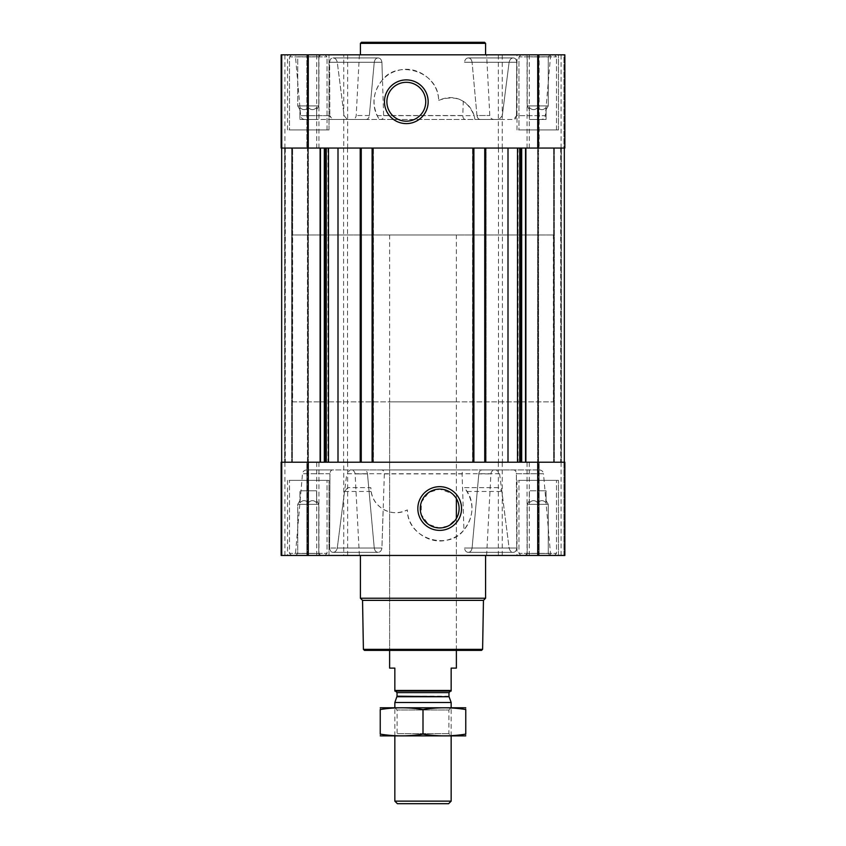 <?xml version="1.0" encoding="UTF-8"?>
<svg xmlns="http://www.w3.org/2000/svg" width="846" height="846" viewBox="0 0 846 846"><rect width="100%" height="100%" fill="white"/><g stroke="black" fill="none" stroke-linecap="round" stroke-linejoin="round"><path stroke-width="0.63" stroke-dasharray="4.23 3.17" d="M456.375 234.977L389.625 234.977L456.375 234.977L456.375 498.569A19.437 19.437 0 0 1 456.375 518.482L448.507 525.842L439.211 527.957L428.288 524.266L421.149 514.368L421.319 502.186L428.711 492.499L439.687 489.094L451.954 493.451L456.375 498.569L456.375 401.861L389.625 401.861L456.375 401.861M527.195 105.919L548.271 105.919L527.195 105.919L548.271 105.919L527.195 105.919L527.195 56.788L548.271 56.788L527.195 56.788L525.218 54.821L550.249 54.821L525.218 54.821L550.249 54.821L525.218 54.821L527.195 56.788L548.271 56.788L527.195 56.788L527.195 105.919L529.385 109.726L527.195 105.919M529.385 107.495C529.385 110.35 529.385 110.35 529.385 107.495C532.155 110.35 534.936 110.35 537.728 107.495C534.958 110.35 532.176 110.35 529.385 107.495C529.385 110.35 529.385 110.35 529.385 107.495C529.385 110.35 529.385 110.35 529.385 107.495C532.155 110.35 534.936 110.35 537.728 107.495C540.509 110.35 543.291 110.35 546.072 107.495C543.301 110.35 540.52 110.35 537.728 107.495C534.958 110.35 532.176 110.35 529.385 107.495C529.385 110.35 529.385 110.35 529.385 107.495L529.385 119.487L529.385 107.495L529.385 119.487L537.728 119.487L537.728 107.495C540.509 110.35 543.291 110.35 546.072 107.495C546.072 110.35 546.072 110.35 546.072 107.495C546.072 110.35 546.072 110.35 546.072 107.495C543.301 110.35 540.52 110.35 537.728 107.495L537.728 119.487L546.072 119.487L546.072 107.495C546.072 110.35 546.072 110.35 546.072 107.495C546.072 110.35 546.072 110.35 546.072 107.495L546.072 119.487L529.385 119.487L529.385 107.495M297.729 105.919L318.805 105.919L297.729 105.919L318.805 105.919L297.729 105.919L297.729 56.788L318.805 56.788L297.729 56.788L295.751 54.821L320.782 54.821L295.751 54.821L320.782 54.821L295.751 54.821L297.729 56.788L318.805 56.788L297.729 56.788L297.729 105.919L299.928 109.726L297.729 105.919M299.928 107.495C299.928 110.35 299.928 110.35 299.928 107.495C302.699 110.35 305.48 110.35 308.272 107.495C305.491 110.35 302.709 110.35 299.928 107.495C299.928 110.35 299.928 110.35 299.928 107.495C299.928 110.35 299.928 110.35 299.928 107.495C302.699 110.35 305.48 110.35 308.272 107.495C311.042 110.35 313.824 110.35 316.615 107.495C313.845 110.35 311.064 110.35 308.272 107.495C305.491 110.35 302.709 110.35 299.928 107.495C299.928 110.35 299.928 110.35 299.928 107.495L299.928 119.487L299.928 107.495L299.928 119.487L308.272 119.487L308.272 107.495C311.042 110.35 313.824 110.35 316.615 107.495C316.615 110.35 316.615 110.35 316.615 107.495C316.615 110.35 316.615 110.35 316.615 107.495C313.845 110.35 311.064 110.35 308.272 107.495L308.272 119.487L316.615 119.487L316.615 107.495C316.615 110.35 316.615 110.35 316.615 107.495C316.615 110.35 316.615 110.35 316.615 107.495L316.615 119.487L299.928 119.487L299.928 107.495M382.455 79.926C372.441 92.394 371.383 105.581 379.272 119.487L377.126 115.669C368.084 97.554 379.389 74.776 398.043 70.493C416.888 64.698 438.588 80.507 438.619 100.378C438.799 70.842 397.208 59.558 382.455 79.926L381.916 62.255C381.43 59.463 380.15 58.036 378.077 57.951L378.077 57.951C376.068 58.036 374.799 59.474 374.249 62.255L369.342 115.532L374.249 62.255C374.799 59.474 376.079 58.036 378.077 57.951C380.161 58.036 381.43 59.463 381.916 62.255L383.629 115.532C383.545 117.954 382.646 119.275 380.922 119.487L347.315 119.487L344.111 115.669L337.279 62.255C336.56 59.474 335.175 58.036 333.102 57.951L333.102 57.951C331.093 58.036 329.929 59.474 329.633 62.255L329.834 115.669L329.633 62.255C329.929 59.474 331.093 58.036 333.102 57.951C335.175 58.036 336.56 59.474 337.279 62.255L344.111 115.669L347.315 119.487L499.087 119.487L474.955 119.487L499.087 119.487L502.291 115.669L509.112 62.255C509.821 59.474 511.206 58.036 513.268 57.951L513.268 57.951C515.267 58.036 516.43 59.474 516.726 62.255L516.504 115.669L516.726 62.255C516.42 59.474 515.267 58.036 513.268 57.951L513.268 57.951C511.206 58.036 509.821 59.474 509.112 62.255L502.291 115.669L499.087 119.487L465.501 119.487C463.788 119.275 462.878 117.954 462.804 115.532L463.27 101.309C455.857 96.708 447.629 96.391 438.619 100.378C455.529 94.445 467.383 99.542 474.172 115.669L474.955 119.487C473.792 111.672 469.89 105.613 463.27 101.309M550.661 54.821L295.339 54.821L550.661 54.821L545.342 115.669L516.504 115.669L513.765 119.487L480.158 119.487L513.765 119.487C515.436 119.286 516.346 118.017 516.504 115.669L545.342 115.669C544.94 118.017 543.555 119.286 541.186 119.487M333.102 57.951L378.268 57.94L333.102 57.951M468.293 57.951L468.293 57.951C466.231 58.036 464.962 59.474 464.486 62.255C464.962 59.474 466.231 58.036 468.293 57.951L468.293 57.951C470.281 58.036 471.55 59.463 472.089 62.255C471.539 59.463 470.281 58.036 468.293 57.951L513.268 57.951L468.293 57.951M476.964 115.532L472.089 62.255L476.964 115.532C477.356 117.954 478.413 119.275 480.158 119.487L493.969 119.487L480.158 119.487C478.413 119.275 477.356 117.954 476.964 115.532L489.802 115.532L476.964 115.532M486.619 54.821L359.381 54.821L486.619 54.821L489.802 115.532C490.151 117.943 491.537 119.265 493.969 119.487M499.595 473.739L509.112 548.028C509.821 550.809 511.206 552.237 513.268 552.332L513.268 552.332C515.267 552.237 516.43 550.809 516.726 548.028L516.377 473.739L516.726 548.028C516.42 550.809 515.267 552.237 513.268 552.332L513.268 552.332C511.206 552.237 509.821 550.809 509.112 548.028L501.89 491.473L498.685 487.666L464.391 487.666C474.606 501.858 474.447 515.944 463.936 529.913L462.085 473.887C462.17 471.465 463.069 470.143 464.792 469.932L496.38 469.932L499.595 473.739L346.818 473.739L350.033 469.932L496.38 469.932M539.357 469.932C541.726 470.133 543.111 471.402 543.513 473.739L516.377 473.739C516.219 471.402 515.299 470.133 513.638 469.932L539.357 469.932L513.638 469.932C515.299 470.133 516.219 471.402 516.377 473.739L543.513 473.739L550.661 555.462L295.339 555.462L550.661 555.462M498.685 487.666L464.391 487.666L467.161 491.473C478.572 508.922 468.652 533.995 449.67 539.283C430.572 546.379 407.391 530.527 407.381 509.895C392.322 517.964 373.234 507.801 371.14 491.473L370.844 487.666L347.717 487.666L370.844 487.666C371.161 497.004 375.264 504.184 383.143 509.218C390.482 513.585 398.561 513.818 407.381 509.895C407.233 539.769 449.438 550.757 463.936 529.913M347.717 487.666L344.512 491.473L337.279 548.028C336.56 550.809 335.175 552.237 333.102 552.332L333.102 552.332C331.093 552.237 329.929 550.809 329.633 548.028L329.951 473.739L329.633 548.028C329.929 550.809 331.093 552.237 333.102 552.332L333.102 552.332C335.175 552.237 336.56 550.809 337.279 548.028L346.818 473.739M370.971 555.462L486.619 555.462L370.971 555.462M374.249 548.028L367.481 473.887L374.249 548.028C374.799 550.809 376.079 552.248 378.077 552.332L378.077 552.332C376.068 552.248 374.799 550.809 374.249 548.028L329.633 548.028L374.249 548.028M350.033 469.932L381.641 469.932C383.365 470.143 384.264 471.465 384.348 473.887L381.916 548.028C381.43 550.809 380.15 552.248 378.077 552.332L378.077 552.332C380.161 552.248 381.43 550.809 381.916 548.028L383.143 509.218M468.293 552.332L468.293 552.332C466.231 552.248 464.962 550.809 464.486 548.028C464.962 550.809 466.231 552.248 468.293 552.332L468.293 552.332C470.281 552.248 471.55 550.809 472.089 548.028C471.539 550.809 470.281 552.248 468.293 552.332L513.268 552.332L468.293 552.332M478.825 473.887L472.089 548.028L478.825 473.887C479.206 471.465 480.274 470.143 482.019 469.932L513.638 469.932L482.019 469.932C480.274 470.143 479.206 471.465 478.825 473.887L490.902 473.887L478.825 473.887M366.159 119.487L332.563 119.487L366.159 119.487C367.904 119.275 368.962 117.954 369.342 115.532C368.962 117.954 367.904 119.275 366.159 119.487M332.563 119.487L304.814 119.487L332.563 119.487C330.902 119.286 329.993 118.017 329.834 115.669L332.563 119.487M380.922 119.487L465.501 119.487M287.513 54.821L329.02 54.821L287.513 54.821L329.02 54.821L287.513 54.821L287.513 129.914L329.02 129.914L287.513 129.914L329.02 129.914L287.513 129.914L287.513 54.821M516.98 54.821L558.487 54.821L516.98 54.821L558.487 54.821L516.98 54.821L516.98 129.914L558.487 129.914L516.98 129.914L558.487 129.914L516.98 129.914L516.98 54.821M563.933 54.821L539.145 54.821L563.933 54.821L563.933 148.061L538.225 148.061L564.853 148.061L563.933 148.061L563.933 54.821M539.145 54.821L561.099 54.821L538.225 54.821L539.145 54.821L539.145 148.061L539.145 54.821M537.728 54.821L564.853 54.821L564.853 148.061L564.853 54.821L564.853 148.061L537.728 148.061L537.728 54.821L281.147 54.821L282.067 54.821L281.147 54.821L281.147 148.061L343.74 148.061L343.74 54.821M306.855 54.821L282.067 54.821L307.775 54.821L284.901 54.821L307.775 54.821L306.855 54.821L306.855 148.061L306.855 54.821M332.7 469.932L306.643 469.932L332.7 469.932C331.029 470.133 330.109 471.402 329.951 473.739C330.109 471.402 331.029 470.133 332.7 469.932L364.288 469.932L332.7 469.932M364.288 469.932L350.931 469.932L364.288 469.932C366.032 470.143 367.101 471.465 367.481 473.887C367.101 471.465 366.032 470.143 364.288 469.932M381.641 469.932L464.792 469.932M287.513 555.462L329.02 555.462L287.513 555.462L329.02 555.462L287.513 555.462L287.513 480.369L329.02 480.369L287.513 480.369L329.02 480.369L287.513 480.369L287.513 555.462M516.98 555.462L558.487 555.462L516.98 555.462L558.487 555.462L516.98 555.462L516.98 480.369L558.487 480.369L516.98 480.369L558.487 480.369L516.98 480.369L516.98 555.462M281.147 555.462L343.74 555.462L343.74 462.212L281.147 462.212L307.775 462.212L281.147 462.212L281.147 555.462M307.267 555.462L284.901 555.462L307.267 555.462L307.775 462.212L284.901 462.212L307.267 462.212L307.267 555.462M502.26 555.462L502.26 462.212L564.853 462.212L564.853 555.462L343.74 555.462M563.933 555.462L538.225 555.462L563.933 555.462L563.933 462.212L538.225 462.212L564.853 462.212L563.933 462.212L563.933 555.462M538.733 555.462L561.099 555.462L538.733 555.462L538.225 462.212L561.099 462.212L538.733 462.212L538.733 555.462M307.458 148.061L285.324 148.061L308.367 148.061L307.458 148.061L307.458 462.212L292.346 462.212L308.367 462.212L307.458 462.212L307.458 148.061M484.747 148.061L486.101 148.061L486.101 462.212L486.101 148.061L472.544 148.061L472.544 462.212L472.544 148.061L473.897 148.061L372.103 148.061L373.456 148.061L373.456 462.212L373.456 148.061L359.899 148.061L359.899 462.212L359.899 148.061L361.253 148.061L325.054 148.061L521.675 148.061L484.747 148.061L484.747 462.212L486.101 462.212L328.481 462.212L484.747 462.212M538.542 148.061L553.654 148.061L537.633 148.061L538.542 148.061L538.542 462.212L553.654 462.212L537.633 462.212L538.542 462.212L538.542 148.061M347.653 555.462L347.653 462.212L343.74 462.212M347.653 462.212L502.26 462.212M564.853 555.462L564.853 462.212L564.853 555.462M320.116 462.212L281.676 462.212L325.054 462.212L320.116 462.212L320.116 148.061L325.054 148.061L281.676 148.061L320.116 148.061M292.103 462.212L291.68 148.061L292.103 462.212M307.859 462.212L285.324 462.212L307.859 462.212L307.859 148.061L307.859 462.212M325.054 462.212L328.481 462.212L325.054 462.212L325.054 148.061M521.675 462.212L564.324 462.212L521.675 462.212L521.675 148.061L564.324 148.061L553.897 148.061L553.897 462.212L553.897 148.061L564.324 148.061L521.675 148.061M538.141 462.212L560.676 462.212L538.141 462.212L537.633 148.061L560.676 148.061L538.141 148.061L538.141 462.212M292.346 148.061L292.346 462.212L292.346 148.061M291.68 148.061L281.676 148.061L291.68 148.061L291.68 462.212L291.68 148.061M553.897 148.061L553.897 462.212L553.897 148.061M473.897 148.061L473.897 462.212M372.103 148.061L372.103 462.212M361.253 148.061L361.253 462.212M307.267 148.061L284.901 148.061L307.267 148.061L307.267 54.821L307.267 148.061M537.728 148.061L343.74 148.061M538.733 148.061L561.099 148.061L538.733 148.061L538.733 54.821L538.733 148.061M281.147 148.061L281.147 54.821L281.147 148.061M360.417 555.462L485.583 555.462L360.417 555.462M509.112 548.028L464.486 548.028L509.112 548.028M516.726 548.028L472.089 548.028L516.726 548.028M378.077 552.332L333.102 552.332L378.077 552.332M381.916 548.028L337.279 548.028L381.916 548.028M485.583 54.821L360.417 54.821L485.583 54.821M374.249 62.255L329.633 62.255L374.249 62.255M381.916 62.255L337.279 62.255L381.916 62.255M509.112 62.255L464.486 62.255L509.112 62.255M516.726 62.255L472.089 62.255L516.726 62.255M481.564 650.373L364.436 650.373M389.625 234.977L389.625 650.373L456.375 650.373L389.625 650.373L389.625 401.861M482.601 649.337L363.399 649.337M483.457 600.353L362.543 600.353M485.583 598.228L360.417 598.228M518.958 480.369L556.509 480.369L518.958 480.369L556.509 480.369L518.958 480.369L518.958 553.379L556.509 553.379L518.958 553.379L556.509 553.379L518.958 553.379L518.958 480.369M289.491 480.369L327.042 480.369L289.491 480.369L327.042 480.369L289.491 480.369L289.491 553.379L327.042 553.379L289.491 553.379L327.042 553.379L289.491 553.379L289.491 480.369M521.041 555.462L554.416 555.462L521.041 555.462L518.958 553.379L521.041 555.462L554.416 555.462L521.041 555.462M525.218 555.462L550.249 555.462L525.218 555.462L550.249 555.462L525.218 555.462L527.195 553.485L548.271 553.485L527.195 553.485L527.195 504.353L548.271 504.353L527.195 504.353L548.271 504.353L527.195 504.353L527.195 553.485L548.271 553.485L527.195 553.485L525.218 555.462M291.584 555.462L324.959 555.462L291.584 555.462L289.491 553.379L291.584 555.462L324.959 555.462L291.584 555.462M295.751 555.462L320.782 555.462L295.751 555.462L320.782 555.462L295.751 555.462L297.729 553.485L318.805 553.485L297.729 553.485L297.729 504.353L318.805 504.353L297.729 504.353L318.805 504.353L297.729 504.353L297.729 553.485L318.805 553.485L297.729 553.485L295.751 555.462M529.385 502.788C529.385 499.933 529.385 499.933 529.385 502.788C529.385 499.933 529.385 499.933 529.385 502.788C532.155 499.933 534.936 499.933 537.728 502.788C540.509 499.933 543.291 499.933 546.072 502.788C546.072 499.933 546.072 499.933 546.072 502.788C546.072 499.933 546.072 499.933 546.072 502.788C543.301 499.933 540.52 499.933 537.728 502.788C534.958 499.933 532.176 499.933 529.385 502.788C529.385 499.933 529.385 499.933 529.385 502.788C529.385 499.933 529.385 499.933 529.385 502.788C532.155 499.933 534.936 499.933 537.728 502.788C540.509 499.933 543.291 499.933 546.072 502.788C546.072 499.933 546.072 499.933 546.072 502.788C546.072 499.933 546.072 499.933 546.072 502.788C543.301 499.933 540.52 499.933 537.728 502.788C534.958 499.933 532.176 499.933 529.385 502.788L529.385 490.796L529.385 502.788L529.385 490.796L537.728 490.796L537.728 502.788L537.728 490.796L546.072 490.796L546.072 502.788L546.072 490.796L529.385 490.796L529.385 502.788M299.928 502.788C299.928 499.933 299.928 499.933 299.928 502.788C299.928 499.933 299.928 499.933 299.928 502.788C302.699 499.933 305.48 499.933 308.272 502.788C311.042 499.933 313.824 499.933 316.615 502.788C316.615 499.933 316.615 499.933 316.615 502.788C316.615 499.933 316.615 499.933 316.615 502.788C313.845 499.933 311.064 499.933 308.272 502.788C305.491 499.933 302.709 499.933 299.928 502.788C299.928 499.933 299.928 499.933 299.928 502.788C299.928 499.933 299.928 499.933 299.928 502.788C302.699 499.933 305.48 499.933 308.272 502.788C311.042 499.933 313.824 499.933 316.615 502.788C316.615 499.933 316.615 499.933 316.615 502.788C316.615 499.933 316.615 499.933 316.615 502.788C313.845 499.933 311.064 499.933 308.272 502.788C305.491 499.933 302.709 499.933 299.928 502.788L299.928 490.796L299.928 502.788L299.928 490.796L308.272 490.796L308.272 502.788L308.272 490.796L316.615 490.796L316.615 502.788L316.615 490.796L299.928 490.796L299.928 502.788M308.272 490.796L308.272 502.788L308.272 490.796L316.615 490.796L316.615 502.788L316.615 490.796L308.272 490.796M537.728 490.796L537.728 502.788L537.728 490.796L546.072 490.796L546.072 502.788L546.072 490.796L537.728 490.796M485.583 43.347L360.417 43.347M484.536 42.3L361.464 42.3M406.313 82.316A19.437 19.437 0 0 1 423.137 111.471A19.437 19.437 0 0 1 389.488 111.471A19.437 19.437 0 0 1 406.313 82.316M518.958 129.914L556.509 129.914L518.958 129.914L556.509 129.914L518.958 129.914L518.958 56.904L556.509 56.904L518.958 56.904L556.509 56.904L518.958 56.904L521.041 54.821L554.416 54.821L521.041 54.821L554.416 54.821L521.041 54.821L518.958 56.904L518.958 129.914M289.491 129.914L327.042 129.914L289.491 129.914L327.042 129.914L289.491 129.914L289.491 56.904L327.042 56.904L289.491 56.904L327.042 56.904L289.491 56.904L291.584 54.821L324.959 54.821L291.584 54.821L324.959 54.821L291.584 54.821L289.491 56.904L289.491 129.914M299.928 119.487L308.272 119.487L308.272 107.495L308.272 119.487L316.615 119.487L316.615 107.495L316.615 119.487L299.928 119.487M529.385 119.487L537.728 119.487L537.728 107.495L537.728 119.487L546.072 119.487L546.072 107.495L546.072 119.487L529.385 119.487M292.621 401.861L553.379 401.861L292.621 401.861L292.621 148.061L553.379 148.061L292.621 148.061L553.379 148.061L292.621 148.061L292.621 234.977L553.379 234.977L292.621 234.977M394.839 690.463L451.161 690.463L451.161 691.055L394.839 691.055L394.839 668.107L389.625 668.107M395.463 691.055L450.537 691.055L395.463 691.055M451.161 690.463L451.161 668.107L456.375 668.107M448.602 803.7L397.398 803.7M451.161 801.141L394.839 801.141M451.161 702.497L394.839 702.497M394.839 735.904L394.839 707.742L451.161 707.742L394.839 707.742L397.102 710.006L448.898 710.006L397.102 710.006L397.102 733.651L448.898 733.651L397.102 733.651L394.839 735.904L451.161 735.904L394.839 735.904M465.66 735.904L380.34 735.904M465.765 734.106C465.765 736.432 465.765 736.432 465.765 734.106L465.765 709.54C465.765 707.214 465.765 707.214 465.765 709.54C451.51 707.214 437.255 707.214 423 709.54C408.745 707.214 394.49 707.214 380.235 709.54C380.235 707.214 380.235 707.214 380.235 709.54L380.235 734.106C380.235 736.432 380.235 736.432 380.235 734.106C394.49 736.432 408.745 736.432 423 734.106C437.255 736.432 451.51 736.432 465.765 734.106M423 734.106L423 709.54M465.66 707.742L380.34 707.742M377.126 115.669L474.172 115.669M329.834 115.669L300.658 115.669L329.834 115.669M383.629 115.532L462.804 115.532M369.342 115.532L356.198 115.532L369.342 115.532M467.161 491.473L501.89 491.473M344.512 491.473L371.14 491.473M329.951 473.739L302.487 473.739L329.951 473.739M384.348 473.887L462.085 473.887M367.481 473.887L355.098 473.887L367.481 473.887M517.519 148.061L517.519 462.212M502.408 148.061L502.408 462.212M553.654 148.061L553.654 462.212L553.654 148.061M282.067 555.462L282.067 462.212L282.067 555.462M306.855 555.462L306.855 462.212L306.855 555.462M308.272 555.462L308.272 462.212M316.732 555.462L316.732 462.212M318.942 555.462L318.942 462.212M498.347 555.462L498.347 462.212M527.058 555.462L527.058 462.212M529.268 555.462L529.268 462.212M537.728 555.462L537.728 462.212M539.145 555.462L539.145 462.212L539.145 555.462M328.481 148.061L328.481 462.212M343.592 148.061L343.592 462.212M284.975 148.061L284.975 462.212L284.975 148.061M284.658 148.061L284.658 462.212L284.658 148.061M320.454 148.061L320.454 462.212M324.325 148.061L324.325 462.212M327.899 148.061L327.899 462.212M347.516 148.061L347.516 462.212M498.484 148.061L498.484 462.212M518.101 148.061L518.101 462.212M520.946 148.061L520.946 462.212M525.546 148.061L525.546 462.212M525.884 148.061L525.884 462.212M561.342 148.061L561.342 462.212L561.342 148.061M561.025 148.061L561.025 462.212L561.025 148.061M554.32 148.061L554.32 462.212L554.32 148.061M485.16 148.061L485.16 462.212M485.689 148.061L485.689 462.212M485.266 148.061L485.266 462.212M473.379 148.061L473.379 462.212M472.956 148.061L472.956 462.212M473.485 148.061L473.485 462.212M372.515 148.061L372.515 462.212M373.044 148.061L373.044 462.212M372.621 148.061L372.621 462.212M360.734 148.061L360.734 462.212M360.311 148.061L360.311 462.212M360.84 148.061L360.84 462.212M282.067 148.061L282.067 54.821L282.067 148.061M308.272 148.061L308.272 54.821M316.732 148.061L316.732 54.821M318.942 148.061L318.942 54.821M347.653 148.061L347.653 54.821M498.347 148.061L498.347 54.821M502.26 148.061L502.26 54.821M527.058 148.061L527.058 54.821M529.268 148.061L529.268 54.821M449.067 696.734L396.933 696.734M448.972 696.205L397.028 696.205M448.972 692.62L397.028 692.62M546.072 109.726L548.271 105.919L548.271 56.788L550.249 54.821L548.271 56.788L548.271 105.919L546.072 109.726M316.615 109.726L318.805 105.919L318.805 56.788L320.782 54.821L318.805 56.788L318.805 105.919L316.615 109.726M304.814 119.487C302.445 119.286 301.06 118.017 300.658 115.669L295.339 54.821M359.381 54.821L356.198 115.532C355.849 117.943 354.463 119.265 352.031 119.487M306.643 469.932C304.274 470.133 302.889 471.402 302.487 473.739L295.339 555.462M486.619 555.462L490.902 473.887C491.24 471.476 492.636 470.154 495.069 469.932M359.381 555.462L355.098 473.887C354.76 471.476 353.364 470.154 350.931 469.932M307.775 555.462L307.775 462.212L307.775 555.462M284.901 555.462L284.901 462.212M538.225 555.462L538.225 462.212L538.225 555.462M561.099 555.462L561.099 462.212M281.676 148.061L281.676 462.212M564.324 148.061L564.324 462.212M537.633 148.061L537.633 462.212L537.633 148.061M560.676 148.061L560.676 462.212M308.367 148.061L308.367 462.212L308.367 148.061M285.324 148.061L285.324 462.212M307.775 148.061L307.775 54.821L307.775 148.061M284.901 148.061L284.901 54.821M538.225 148.061L538.225 54.821L538.225 148.061M561.099 148.061L561.099 54.821M513.448 552.332L468.473 552.332L513.448 552.332M513.078 552.332L468.102 552.332L513.078 552.332M377.898 552.332L332.922 552.332L377.898 552.332M378.268 552.332L333.292 552.332L378.268 552.332M378.268 57.94L333.292 57.94L378.268 57.94M377.898 57.94L332.922 57.94L377.898 57.94M513.078 57.94L468.102 57.94L513.078 57.94M513.448 57.94L468.473 57.94L513.448 57.94M558.487 555.462L558.487 480.369L558.487 555.462M329.02 555.462L329.02 480.369L329.02 555.462M554.416 555.462L556.509 553.379L556.509 480.369L556.509 553.379L554.416 555.462M324.959 555.462L327.042 553.379L327.042 480.369L327.042 553.379L324.959 555.462M548.271 553.485L550.249 555.462L548.271 553.485L548.271 504.353L546.072 500.546L548.271 504.353L548.271 553.485M529.385 500.546L527.195 504.353L529.385 500.546M318.805 553.485L320.782 555.462L318.805 553.485L318.805 504.353L316.615 500.546L318.805 504.353L318.805 553.485M299.928 500.546L297.729 504.353L299.928 500.546M558.487 129.914L558.487 54.821L558.487 129.914M329.02 129.914L329.02 54.821L329.02 129.914M556.509 129.914L556.509 56.904L554.416 54.821L556.509 56.904L556.509 129.914M327.042 129.914L327.042 56.904L324.959 54.821L327.042 56.904L327.042 129.914M456.375 650.373L456.375 518.482L456.375 650.373M553.379 401.861L553.379 234.977M451.161 735.904L451.161 707.742L448.898 710.006L448.898 733.651L451.161 735.904"/><path stroke-width="1.27" d="M439.687 489.094A19.437 19.437 0 0 1 456.512 518.238A19.437 19.437 0 0 1 422.863 518.238A19.437 19.437 0 0 1 439.687 489.094M456.375 518.482L456.375 498.569L456.375 518.482M308.272 54.821L281.147 54.821L281.147 148.061L308.272 148.061L308.272 54.821L564.853 54.821L564.853 148.061L308.272 148.061M564.853 555.462L281.147 555.462L281.147 462.212L564.853 462.212L564.853 555.462M337.998 148.061L337.998 462.212M508.002 148.061L508.002 462.212M439.687 486.672A21.859 21.859 0 0 1 458.617 519.455A21.859 21.859 0 0 1 420.758 519.455A21.859 21.859 0 0 1 439.687 486.672M484.747 148.061L484.747 462.212M473.897 148.061L473.897 462.212M372.103 148.061L372.103 462.212M361.253 148.061L361.253 462.212M406.313 79.894A21.859 21.859 0 0 1 425.242 112.677A21.859 21.859 0 0 1 387.383 112.677A21.859 21.859 0 0 1 406.313 79.894M482.601 649.337L363.399 649.337L364.436 650.373L481.564 650.373L482.601 649.337L483.457 600.353L485.583 598.228L485.583 555.462M363.399 649.337L362.543 600.353L483.457 600.353M362.543 600.353L360.417 598.228L485.583 598.228M360.417 598.228L360.417 555.462M360.417 54.821L360.417 43.347L485.583 43.347L485.583 54.821M360.417 43.347L361.464 42.3L484.536 42.3L485.583 43.347M406.313 82.316A19.437 19.437 0 0 1 423.137 111.471A19.437 19.437 0 0 1 389.488 111.471A19.437 19.437 0 0 1 406.313 82.316M451.161 690.463L394.839 690.463L394.839 691.055L451.161 691.055L451.161 668.107L456.375 668.107L456.375 650.373M394.839 690.463L394.839 668.107L389.625 668.107L389.625 650.373M451.161 801.141L394.839 801.141L397.398 803.7L448.602 803.7L451.161 801.141L451.161 735.904M394.839 707.742L394.839 702.497L451.161 702.497L451.161 707.742M394.839 801.141L394.839 735.904M395.463 691.055L397.028 692.62L397.028 696.205L394.839 702.497M380.235 735.872L465.765 735.872M465.765 734.106C465.765 736.432 465.765 736.432 465.765 734.106C451.51 736.432 437.255 736.432 423 734.106C408.745 736.432 394.49 736.432 380.235 734.106C380.235 736.432 380.235 736.432 380.235 734.106L380.235 709.54C380.235 707.214 380.235 707.214 380.235 709.54C394.49 707.214 408.745 707.214 423 709.54C437.255 707.214 451.51 707.214 465.765 709.54C465.765 707.214 465.765 707.214 465.765 709.54L465.765 734.106M423 734.106L423 709.54M380.235 707.774L465.765 707.774M360.417 148.061L360.417 462.212M372.938 148.061L372.938 462.212M473.062 148.061L473.062 462.212M485.583 148.061L485.583 462.212M537.728 555.462L537.728 462.212M308.272 555.462L308.272 462.212M525.884 148.061L525.884 462.212M525.546 148.061L525.546 462.212M521.675 148.061L521.675 462.212M520.946 148.061L520.946 462.212M519.73 148.061L519.73 462.212M517.519 148.061L517.519 462.212M328.481 148.061L328.481 462.212M326.27 148.061L326.27 462.212M325.054 148.061L325.054 462.212M324.325 148.061L324.325 462.212M320.454 148.061L320.454 462.212M320.116 148.061L320.116 462.212M537.728 148.061L537.728 54.821M396.933 696.734L449.067 696.734L451.161 702.497M397.028 696.205L449.067 696.734M397.028 692.62L448.972 692.62L450.537 691.055M564.324 148.061L564.324 462.212M281.676 148.061L281.676 462.212M448.972 696.205L448.972 692.62"/></g></svg>
